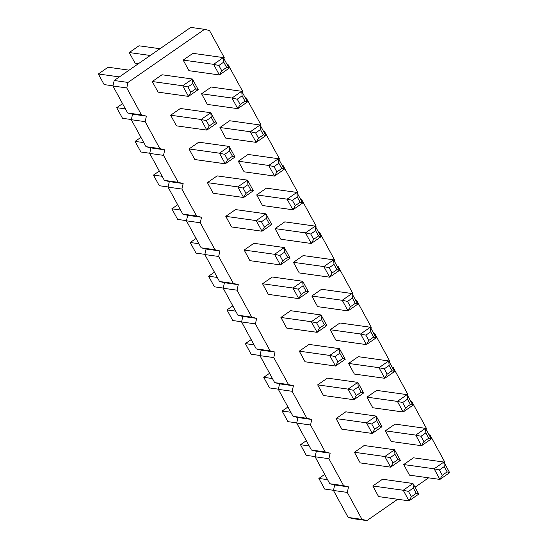 <?xml version="1.0" encoding="UTF-8"?>
<svg xmlns="http://www.w3.org/2000/svg" width="548" height="548" viewBox="0 0 548 548"><rect width="100%" height="100%" fill="white"/><g stroke="black" fill="none" stroke-linecap="round" stroke-linejoin="round"><path stroke-width="0.82" d="M204.589 29.332L190.759 27.4L114.189 80.494L128.02 82.426L204.589 29.332L209.514 30.558L224.221 57.526L223.947 58.705M226.838 64.006L227.893 64.267L242.593 91.228L242.326 92.413M245.216 97.708L246.271 97.969L260.971 124.937L260.704 126.115M263.588 131.417L264.65 131.678L279.35 158.639L279.083 159.824M281.967 165.119L283.021 165.38L297.728 192.348L297.454 193.526M300.345 198.828L301.4 199.088L316.1 226.05L315.833 227.235M318.724 232.53L319.779 232.79L334.479 259.759L334.212 260.937M337.095 266.239L338.157 266.499L352.857 293.461L352.59 294.646M355.474 299.941L356.529 300.201L371.236 327.17L370.962 328.348M373.852 333.65L374.907 333.91L389.607 360.872L389.34 362.057M392.231 367.352L393.286 367.612L407.986 394.581L407.719 395.759M410.603 401.061L411.664 401.321L426.365 428.283L426.097 429.468M428.981 434.763L430.036 435.023L444.743 461.991L444.469 463.17M428.584 477.835L415.007 487.254M397.677 499.269L366.92 520.6L361.988 519.374L347.288 492.405L348.542 486.891L343.61 485.665L328.91 458.703L330.163 453.189L325.238 451.963L310.531 424.995L311.785 419.48L306.859 418.254L292.159 391.293L293.413 385.778L288.481 384.552L273.781 357.584L275.034 352.069L270.102 350.843L255.402 323.882L256.656 318.367L251.731 317.141L237.024 290.173L238.277 284.659L233.352 283.432L218.652 256.471L219.906 250.957L214.974 249.73L200.273 222.762L201.527 217.248L196.595 216.022L181.895 189.06L183.148 183.546L178.223 182.32L163.516 155.351L164.77 149.837L159.845 148.611L145.145 121.649L146.398 116.135L141.466 114.909L126.766 87.94L128.02 82.426M302.633 203.027L300.14 202.253L297.242 196.944L296.845 192.41L302.633 203.027L292.899 209.774L262.478 205.521L256.69 194.91L266.431 188.156L296.845 192.41L287.111 199.164L256.69 194.91M275.069 228.612L284.802 221.858L315.223 226.119L305.489 232.866L275.069 228.612L280.857 239.229L311.278 243.483L305.489 232.866L310.75 234.023L315.621 230.653L315.223 226.119L321.012 236.729L311.278 243.483L313.648 239.332L310.75 234.023M271.726 224.461L269.226 223.687L266.335 218.378L265.938 213.843L271.726 224.461L261.992 231.208L231.571 226.954L225.783 216.344L235.517 209.589L265.938 213.843L256.204 220.597L225.783 216.344M308.476 291.872L305.983 291.098L303.085 285.789L302.688 281.254L308.476 291.872L298.742 298.619L268.321 294.365L262.533 283.754L272.274 277L302.688 281.254L292.954 288.008L262.533 283.754M290.104 258.163L287.604 257.396L284.707 252.087L284.316 247.552L290.104 258.163L280.364 264.917L249.95 260.663L244.161 250.046L253.895 243.298L284.316 247.552L274.575 254.299L244.161 250.046M339.39 270.438L336.89 269.664L333.999 264.355L333.602 259.821L339.39 270.438L329.656 277.185L299.235 272.931L293.447 262.321L303.181 255.567L333.602 259.821L323.868 266.575L293.447 262.321M357.769 304.14L355.268 303.373L352.371 298.064L351.98 293.529L357.769 304.14L348.028 310.894L317.614 306.64L311.826 296.023L321.56 289.269L351.98 293.529L342.24 300.277L311.826 296.023M326.855 325.574L324.354 324.806L321.464 319.498L321.066 314.963L326.855 325.574L317.121 332.328L286.7 328.074L280.912 317.456L290.646 310.709L321.066 314.963L311.333 321.71L280.912 317.456M400.362 460.395L397.862 459.628L394.971 454.319L394.574 449.785L400.362 460.395L390.628 467.149L360.207 462.896L354.419 452.278L364.153 445.531L394.574 449.785L384.84 456.532L354.419 452.278M381.983 426.693L379.49 425.919L376.592 420.611L376.195 416.076L381.983 426.693L372.25 433.441L341.829 429.187L336.04 418.576L345.781 411.822L376.195 416.076L366.461 422.83L336.04 418.576M366.955 397.142L376.688 390.388L407.109 394.642L397.375 401.396L366.955 397.142L372.743 407.753L403.164 412.007L397.375 401.396L402.636 402.554L407.507 399.177L407.109 394.642L412.897 405.26L403.164 412.007L405.534 407.863L402.636 402.554M431.276 438.962L428.776 438.195L425.878 432.886L425.488 428.351L431.276 438.962L421.535 445.716L391.121 441.462L385.333 430.844L395.067 424.09L425.488 428.351L415.747 435.098L385.333 430.844M376.14 337.849L373.647 337.075L370.749 331.766L370.352 327.231L376.14 337.849L366.406 344.596L335.986 340.342L330.197 329.732L339.938 322.978L370.352 327.231L360.618 333.985L330.197 329.732M299.29 351.165L309.024 344.411L339.445 348.665L329.711 355.419L299.29 351.165L305.078 361.776L335.499 366.03L329.711 355.419L334.972 356.577L337.869 361.885L335.499 366.03L345.233 359.283L339.445 348.665L339.842 353.2L334.972 356.577M348.576 363.434L358.31 356.68L388.731 360.94L378.997 367.687L348.576 363.434L354.364 374.051L384.785 378.305L378.997 367.687L384.258 368.845L389.128 365.475L388.731 360.94L394.519 371.551L384.785 378.305L387.155 374.154L384.258 368.845M363.612 392.985L361.111 392.217L358.214 386.909L357.823 382.374L363.612 392.985L353.871 399.739L323.457 395.485L317.669 384.867L327.403 378.12L357.823 382.374L348.083 389.121L317.669 384.867M372.798 485.987L382.531 479.233L412.952 483.487L403.218 490.241L372.798 485.987L378.586 496.598L409.007 500.851L403.218 490.241L408.479 491.398L411.377 496.707L409.007 500.851L418.74 494.104L412.952 483.487L413.35 488.021L408.479 491.398M403.705 464.553L413.445 457.799L443.859 462.053L434.126 468.807L403.705 464.553L409.493 475.164L439.914 479.418L434.126 468.807L439.393 469.965L444.257 466.588L443.859 462.053L449.648 472.671L439.914 479.418L442.284 475.274L439.393 469.965M253.347 190.752L250.847 189.985L247.956 184.676L247.559 180.141L253.347 190.752L243.613 197.506L213.193 193.252L207.404 182.635L217.138 175.887L247.559 180.141L237.825 186.889L207.404 182.635M284.261 169.318L281.761 168.551L278.864 163.242L278.473 158.708L284.261 169.318L274.521 176.072L244.107 171.819L238.318 161.201L248.052 154.447L278.473 158.708L268.732 165.455L238.318 161.201M201.561 93.79L211.295 87.036L241.716 91.297L231.982 98.044L201.561 93.79L207.35 104.408L237.77 108.662L231.982 98.044L237.243 99.202L240.14 104.51L237.77 108.662L247.504 101.907L241.716 91.297L242.113 95.832L237.243 99.202M265.883 135.616L263.382 134.842L260.492 129.534L260.095 124.999L265.883 135.616L256.149 142.364L225.728 138.11L219.94 127.499L229.674 120.745L260.095 124.999L250.361 131.753L219.94 127.499M189.026 148.933L198.766 142.179L229.18 146.432L219.447 153.187L189.026 148.933L194.814 159.543L225.235 163.797L219.447 153.187L224.714 154.344L227.605 159.653L225.235 163.797L234.969 157.05L229.18 146.432L229.578 150.967L224.714 154.344M216.597 123.341L214.097 122.574L211.206 117.265L210.809 112.73L216.597 123.341L206.856 130.095L176.442 125.841L170.654 115.224L180.388 108.477L210.809 112.73L201.075 119.478L170.654 115.224M183.183 60.088L192.923 53.334L223.337 57.588L213.604 64.342L183.183 60.088L188.971 70.699L219.392 74.953L213.604 64.342L218.871 65.5L223.735 62.123L223.337 57.588L229.126 68.205L219.392 74.953L221.762 70.808L218.871 65.5M198.218 89.639L195.718 88.865L192.828 83.556L192.43 79.022L198.218 89.639L188.485 96.386L158.064 92.133L152.276 81.522L162.009 74.768L192.43 79.022L182.696 85.776L152.276 81.522M366.92 520.6L353.09 518.668L348.165 517.442L333.458 490.474L334.712 484.959L329.786 483.733L315.086 456.772L316.34 451.257L311.408 450.031L296.708 423.063L297.961 417.549L293.029 416.322L278.329 389.361L279.583 383.847L274.658 382.62L259.951 355.652L261.204 350.138L256.279 348.912L241.579 321.95L242.833 316.436L237.901 315.21L223.2 288.241L224.454 282.727L219.522 281.501L204.822 254.539L206.075 249.025L201.15 247.799L186.443 220.83L187.697 215.316L182.772 214.09L168.072 187.128L169.325 181.614L164.393 180.388L149.693 153.419L150.947 147.905L146.015 146.679L131.315 119.717L132.568 114.203L127.643 112.977L112.936 86.009L114.189 80.494M126.766 87.94L112.936 86.009M141.466 114.909L127.643 112.977M146.398 116.135L132.568 114.203M145.145 121.649L131.315 119.717M159.845 148.611L146.015 146.679M164.77 149.837L150.947 147.905M163.516 155.351L149.693 153.419M178.223 182.32L164.393 180.388M183.148 183.546L169.325 181.614M181.895 189.06L168.072 187.128M196.595 216.022L182.772 214.09M201.527 217.248L187.697 215.316M200.273 222.762L186.443 220.83M214.974 249.73L201.15 247.799M219.906 250.957L206.075 249.025M218.652 256.471L204.822 254.539M233.352 283.432L219.522 281.501M238.277 284.659L224.454 282.727M237.024 290.173L223.2 288.241M251.731 317.141L237.901 315.21M256.656 318.367L242.833 316.436M255.402 323.882L241.579 321.95M270.102 350.843L256.279 348.912M275.034 352.069L261.204 350.138M273.781 357.584L259.951 355.652M288.481 384.552L274.658 382.62M293.413 385.778L279.583 383.847M292.159 391.293L278.329 389.361M306.859 418.254L293.029 416.322M311.785 419.48L297.961 417.549M310.531 424.995L296.708 423.063M325.238 451.963L311.408 450.031M330.163 453.189L316.34 451.257M328.91 458.703L315.086 456.772M343.61 485.665L329.786 483.733M348.542 486.891L334.712 484.959M347.288 492.405L333.458 490.474M361.988 519.374L348.165 517.442M292.899 209.774L287.111 199.164L292.379 200.321L295.269 205.63L292.899 209.774M261.992 231.208L256.204 220.597L261.464 221.755L264.362 227.064L261.992 231.208M298.742 298.619L292.954 288.008L298.222 289.166L301.112 294.475L298.742 298.619M280.364 264.917L274.575 254.299L279.843 255.457L282.734 260.766L280.364 264.917M329.656 277.185L323.868 266.575L329.129 267.732L332.026 273.041L329.656 277.185M348.028 310.894L342.24 300.277L347.507 301.434L350.398 306.743L348.028 310.894M317.121 332.328L311.333 321.71L316.593 322.868L319.491 328.177L317.121 332.328M390.628 467.149L384.84 456.532L390.101 457.69L392.998 462.998L390.628 467.149M372.25 433.441L366.461 422.83L371.729 423.988L374.62 429.296L372.25 433.441M421.535 445.716L415.747 435.098L421.015 436.256L423.905 441.565L421.535 445.716M366.406 344.596L360.618 333.985L365.886 335.143L368.777 340.452L366.406 344.596M353.871 399.739L348.083 389.121L353.35 390.279L356.241 395.588L353.871 399.739M243.613 197.506L237.825 186.889L243.086 188.046L245.984 193.355L243.613 197.506M274.521 176.072L268.732 165.455L274 166.613L276.891 171.921L274.521 176.072M256.149 142.364L250.361 131.753L255.621 132.911L258.519 138.219L256.149 142.364M206.856 130.095L201.075 119.478L206.336 120.635L209.226 125.944L206.856 130.095M188.485 96.386L182.696 85.776L187.957 86.933L190.855 92.242L188.485 96.386M186.484 220.652L177.648 219.412L171.86 208.802L180.545 210.014M177.682 204.76L171.86 208.802M223.242 288.063L214.398 286.823L208.61 276.213L217.303 277.425M214.439 272.171L208.61 276.213M204.863 254.354L196.02 253.121L190.231 242.504L198.924 243.716M196.061 238.462L190.231 242.504M241.62 321.765L232.777 320.532L226.988 309.915L235.681 311.127M232.811 305.873L226.988 309.915M315.127 456.587L306.284 455.354L300.496 444.736L309.188 445.949M306.318 440.695L300.496 444.736M296.749 422.885L287.906 421.645L282.117 411.034L290.81 412.247M287.947 406.993L282.117 411.034M259.992 355.474L251.155 354.234L245.367 343.623L254.053 344.836M251.19 339.582L245.367 343.623M278.37 389.176L269.527 387.943L263.739 377.325L272.431 378.538M269.568 373.284L263.739 377.325M333.499 490.296L324.663 489.056L318.874 478.445L327.56 479.658M324.697 474.404L318.874 478.445M168.113 186.943L159.269 185.71L153.481 175.093L162.174 176.305M159.304 171.051L153.481 175.093M149.734 153.241L140.891 152.002L135.103 141.391L143.795 142.603M140.932 137.349L135.103 141.391M131.356 119.533L122.512 118.299L116.724 107.682L125.417 108.894M122.553 103.641L116.724 107.682M150.268 55.478L129.26 52.54L138.993 45.792L160.002 48.731M138.5 63.643L135.048 63.157L129.26 52.54M112.977 85.831L104.141 84.591L98.352 73.98L119.354 76.912M129.088 70.165L108.086 67.226L98.352 73.98M297.242 196.944L292.379 200.321M300.14 202.253L295.269 205.63M321.012 236.729L318.511 235.962L315.621 230.653M318.511 235.962L313.648 239.332M266.335 218.378L261.464 221.755M269.226 223.687L264.362 227.064M303.085 285.789L298.222 289.166M305.983 291.098L301.112 294.475M284.707 252.087L279.843 255.457M287.604 257.396L282.734 260.766M333.999 264.355L329.129 267.732M336.89 269.664L332.026 273.041M352.371 298.064L347.507 301.434M355.268 303.373L350.398 306.743M321.464 319.498L316.593 322.868M324.354 324.806L319.491 328.177M394.971 454.319L390.101 457.69M397.862 459.628L392.998 462.998M376.592 420.611L371.729 423.988M379.49 425.919L374.62 429.296M412.897 405.26L410.397 404.486L407.507 399.177M410.397 404.486L405.534 407.863M425.878 432.886L421.015 436.256M428.776 438.195L423.905 441.565M370.749 331.766L365.886 335.143M373.647 337.075L368.777 340.452M345.233 359.283L342.733 358.508L337.869 361.885M342.733 358.508L339.842 353.2M394.519 371.551L392.019 370.784L389.128 365.475M392.019 370.784L387.155 374.154M358.214 386.909L353.35 390.279M361.111 392.217L356.241 395.588M418.74 494.104L416.24 493.33L411.377 496.707M416.24 493.33L413.35 488.021M449.648 472.671L447.154 471.897L444.257 466.588M447.154 471.897L442.284 475.274M247.956 184.676L243.086 188.046M250.847 189.985L245.984 193.355M278.864 163.242L274 166.613M281.761 168.551L276.891 171.921M247.504 101.907L245.004 101.14L240.14 104.51M245.004 101.14L242.113 95.832M260.492 129.534L255.621 132.911M263.382 134.842L258.519 138.219M234.969 157.05L232.475 156.276L227.605 159.653M232.475 156.276L229.578 150.967M211.206 117.265L206.336 120.635M214.097 122.574L209.226 125.944M229.126 68.205L226.632 67.431L223.735 62.123M226.632 67.431L221.762 70.808M192.828 83.556L187.957 86.933M195.718 88.865L190.855 92.242"/></g></svg>

